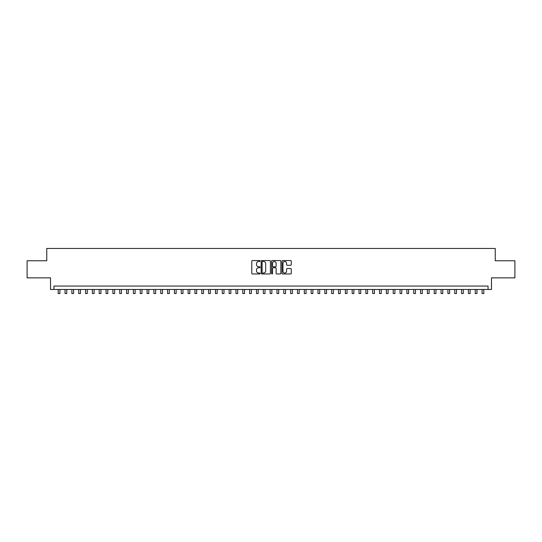 <?xml version="1.0" encoding="UTF-8"?>
<svg xmlns="http://www.w3.org/2000/svg" width="542" height="542" viewBox="0 0 542 542"><rect width="100%" height="100%" fill="white"/><g stroke="black" fill="none" stroke-linecap="round" stroke-linejoin="round"><path stroke-width="0.81" d="M260.058 261.014A0.467 0.467 0 0 0 259.591 260.546L252.464 260.546A0.671 0.671 0 0 0 251.793 261.217L251.793 273.297A0.671 0.671 0 0 0 252.464 273.967L259.591 273.967A0.467 0.467 0 0 0 260.058 273.5A0.467 0.467 0 0 0 259.591 273.026L258.67 273.026A2.148 2.148 0 0 1 256.522 270.878L256.522 269.875A2.148 2.148 0 0 1 258.67 267.728L259.591 267.728A0.467 0.467 0 0 0 260.058 267.26A0.467 0.467 0 0 0 259.591 266.786L258.67 266.786A2.148 2.148 0 0 1 256.522 264.638L256.522 263.636A2.148 2.148 0 0 1 258.67 261.488L259.591 261.488A0.467 0.467 0 0 0 260.058 261.014M290.614 265.275A0.671 0.671 0 0 0 291.284 264.604L291.284 261.217A0.671 0.671 0 0 0 290.614 260.546L282.694 260.546A0.671 0.671 0 0 0 282.023 261.217L282.023 273.297A0.671 0.671 0 0 0 282.694 273.967L290.614 273.967A0.671 0.671 0 0 0 291.284 273.297L291.284 269.205A0.671 0.671 0 0 0 290.614 268.534L287.226 268.534A0.671 0.671 0 0 0 286.555 269.205L286.555 271.23A1.795 1.795 0 0 1 284.76 273.026A1.795 1.795 0 0 1 282.965 271.23L282.965 263.283A1.795 1.795 0 0 1 284.76 261.488A1.795 1.795 0 0 1 286.555 263.283L286.555 264.604A0.671 0.671 0 0 0 287.226 265.275L290.614 265.275M488.064 289.475L491.486 289.475L491.486 277.856L514.9 277.856L514.9 260.763L495.246 260.763L495.246 248.453L46.754 248.453L46.754 260.763L27.1 260.763L27.1 277.856L50.514 277.856L50.514 289.475L488.064 289.475L488.064 286.061L53.936 286.061L53.936 289.475M270.411 261.217A0.671 0.671 0 0 0 269.74 260.546L261.82 260.546A0.671 0.671 0 0 0 261.149 261.217L261.149 273.297A0.671 0.671 0 0 0 261.82 273.967L269.74 273.967A0.671 0.671 0 0 0 270.411 273.297L270.411 261.217M272.26 260.546L280.18 260.546A0.671 0.671 0 0 1 280.851 261.217L280.851 273.297A0.671 0.671 0 0 1 280.18 273.967L276.786 273.967A0.671 0.671 0 0 1 276.115 273.297L276.115 268.398A0.671 0.671 0 0 0 275.444 267.728L273.195 267.728A0.671 0.671 0 0 0 272.524 268.398L272.524 273.5A0.467 0.467 0 0 1 272.057 273.967A0.467 0.467 0 0 1 271.589 273.5L271.589 261.217A0.671 0.671 0 0 1 272.26 260.546M262.558 261.488A0.467 0.467 0 0 0 262.091 261.955L262.091 272.558A0.467 0.467 0 0 0 262.558 273.026L263.534 273.026A2.148 2.148 0 0 0 265.682 270.878L265.682 263.636A2.148 2.148 0 0 0 263.534 261.488L262.558 261.488M276.115 263.317A1.795 1.795 0 0 0 274.32 261.522A1.795 1.795 0 0 0 272.524 263.317L272.524 266.115A0.671 0.671 0 0 0 273.195 266.786L275.444 266.786A0.671 0.671 0 0 0 276.115 266.115L276.115 263.317M58.204 289.475L58.204 293.547L59.918 293.547L59.918 289.475M65.047 289.475L65.047 293.547L66.754 293.547L66.754 289.475M71.883 289.475L71.883 293.547L73.59 293.547L73.59 289.475M78.719 289.475L78.719 293.547L80.426 293.547L80.426 289.475M85.555 289.475L85.555 293.547L87.262 293.547L87.262 289.475M92.391 289.475L92.391 293.547L94.098 293.547L94.098 289.475M99.227 289.475L99.227 293.547L100.934 293.547L100.934 289.475M106.063 289.475L106.063 293.547L107.77 293.547L107.77 289.475M112.899 289.475L112.899 293.547L114.613 293.547L114.613 289.475M119.735 289.475L119.735 293.547L121.449 293.547L121.449 289.475M126.577 289.475L126.577 293.547L128.285 293.547L128.285 289.475M133.413 289.475L133.413 293.547L135.121 293.547L135.121 289.475M140.249 289.475L140.249 293.547L141.957 293.547L141.957 289.475M147.085 289.475L147.085 293.547L148.793 293.547L148.793 289.475M153.921 289.475L153.921 293.547L155.629 293.547L155.629 289.475M160.757 289.475L160.757 293.547L162.465 293.547L162.465 289.475M167.593 289.475L167.593 293.547L169.3 293.547L169.3 289.475M174.429 289.475L174.429 293.547L176.143 293.547L176.143 289.475M181.265 289.475L181.265 293.547L182.979 293.547L182.979 289.475M188.108 289.475L188.108 293.547L189.815 293.547L189.815 289.475M194.944 289.475L194.944 293.547L196.651 293.547L196.651 289.475M201.78 289.475L201.78 293.547L203.487 293.547L203.487 289.475M208.616 289.475L208.616 293.547L210.323 293.547L210.323 289.475M215.452 289.475L215.452 293.547L217.159 293.547L217.159 289.475M222.288 289.475L222.288 293.547L223.995 293.547L223.995 289.475M229.124 289.475L229.124 293.547L230.831 293.547L230.831 289.475M235.96 289.475L235.96 293.547L237.674 293.547L237.674 289.475M242.796 289.475L242.796 293.547L244.51 293.547L244.51 289.475M249.638 289.475L249.638 293.547L251.346 293.547L251.346 289.475M256.474 289.475L256.474 293.547L258.182 293.547L258.182 289.475M263.31 289.475L263.31 293.547L265.018 293.547L265.018 289.475M270.146 289.475L270.146 293.547L271.854 293.547L271.854 289.475M276.982 289.475L276.982 293.547L278.69 293.547L278.69 289.475M283.818 289.475L283.818 293.547L285.526 293.547L285.526 289.475M290.654 289.475L290.654 293.547L292.362 293.547L292.362 289.475M297.49 289.475L297.49 293.547L299.204 293.547L299.204 289.475M304.326 289.475L304.326 293.547L306.04 293.547L306.04 289.475M311.169 289.475L311.169 293.547L312.876 293.547L312.876 289.475M318.005 289.475L318.005 293.547L319.712 293.547L319.712 289.475M324.841 289.475L324.841 293.547L326.548 293.547L326.548 289.475M331.677 289.475L331.677 293.547L333.384 293.547L333.384 289.475M338.513 289.475L338.513 293.547L340.22 293.547L340.22 289.475M345.349 289.475L345.349 293.547L347.056 293.547L347.056 289.475M352.185 289.475L352.185 293.547L353.892 293.547L353.892 289.475M359.021 289.475L359.021 293.547L360.735 293.547L360.735 289.475M365.857 289.475L365.857 293.547L367.571 293.547L367.571 289.475M372.7 289.475L372.7 293.547L374.407 293.547L374.407 289.475M379.536 289.475L379.536 293.547L381.243 293.547L381.243 289.475M386.371 289.475L386.371 293.547L388.079 293.547L388.079 289.475M393.207 289.475L393.207 293.547L394.915 293.547L394.915 289.475M400.043 289.475L400.043 293.547L401.751 293.547L401.751 289.475M406.879 289.475L406.879 293.547L408.587 293.547L408.587 289.475M413.715 289.475L413.715 293.547L415.423 293.547L415.423 289.475M420.551 289.475L420.551 293.547L422.265 293.547L422.265 289.475M427.387 289.475L427.387 293.547L429.101 293.547L429.101 289.475M434.23 289.475L434.23 293.547L435.937 293.547L435.937 289.475M441.066 289.475L441.066 293.547L442.773 293.547L442.773 289.475M447.902 289.475L447.902 293.547L449.609 293.547L449.609 289.475M454.738 289.475L454.738 293.547L456.445 293.547L456.445 289.475M461.574 289.475L461.574 293.547L463.281 293.547L463.281 289.475M468.41 289.475L468.41 293.547L470.117 293.547L470.117 289.475M475.246 289.475L475.246 293.547L476.953 293.547L476.953 289.475M482.082 289.475L482.082 293.547L483.796 293.547L483.796 289.475"/></g></svg>
